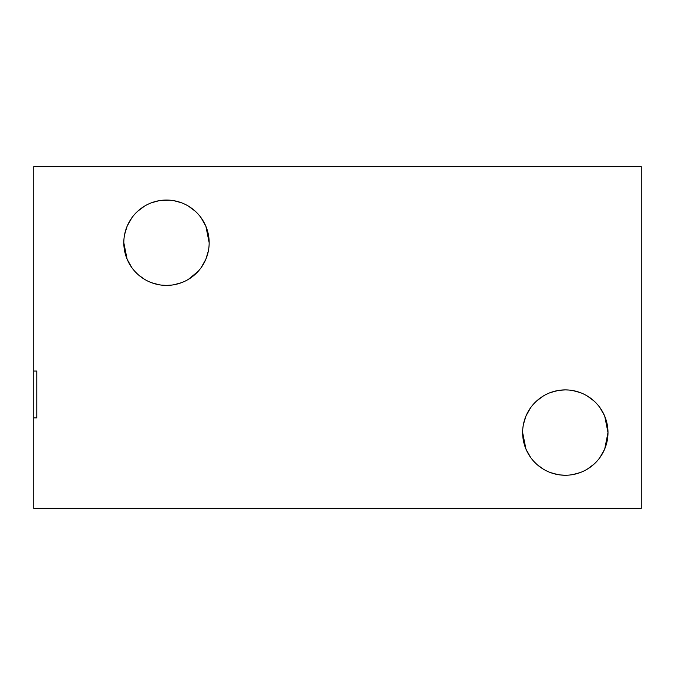 <?xml version="1.0" encoding="UTF-8"?>
<svg xmlns="http://www.w3.org/2000/svg" width="675" height="675" viewBox="0 0 675 675"><rect width="100%" height="100%" fill="white"/><g stroke="black" fill="none" stroke-linecap="round" stroke-linejoin="round"><path stroke-width="1.01" d="M570.012 474.989L570.856 474.888M572.805 474.584L580.188 472.576M587.292 469.159L593.333 464.763M594.025 464.147L596.962 461.202M599.991 457.447L604.555 449.339L599.982 457.456M604.716 448.968L605.281 447.542M604.749 416.273L607.989 432.574L604.749 448.875M594.008 464.164L587.267 469.167M580.179 472.576L572.797 474.593M559.465 390.302L565.312 389.897A42.677 42.677 0 0 0 522.636 432.574A42.677 42.677 0 0 0 565.312 475.251A42.677 42.677 0 0 0 607.989 432.574A42.677 42.677 0 0 0 565.312 389.897L568.806 390.04M572.813 390.563L580.213 392.58M587.317 396.006L594.051 401.026M600.016 407.734L604.572 415.851M565.312 389.897L561.381 390.082M557.812 390.563L550.412 392.58M543.308 396.006L536.574 401.017M530.617 407.725L526.053 415.842M525.876 416.264L523.733 422.955M523.42 424.415L525.901 416.197M526.07 415.792L530.651 407.675M534.009 403.566L536.625 400.975M537.216 400.452L543.358 395.972M550.454 392.563L557.828 390.555M565.312 475.251L559.988 474.922M557.82 474.584L550.437 472.576M543.333 469.15L537.384 464.847M536.6 464.147L533.773 461.329M530.626 457.439L526.061 449.322M525.901 448.951L522.636 432.574M550.513 472.601L557.82 474.593M36.788 417.859L36.788 371.048L33.75 371.048L33.75 166.641L641.25 166.641L641.25 508.359L33.75 508.359L33.75 417.859L36.788 417.859L36.788 371.048M171.188 285.145L166.489 285.407A42.677 42.677 0 0 0 209.166 242.73A42.677 42.677 0 0 0 166.489 200.053A42.677 42.677 0 0 0 123.812 242.73A42.677 42.677 0 0 0 166.489 285.407L172.032 285.044M173.981 284.74L181.364 282.732L173.973 284.749M198.138 271.358L188.443 279.323L194.51 274.919M201.167 267.604L205.732 259.495L201.158 267.612M205.892 259.124L206.457 257.698M208.389 250.847L205.926 259.031M160.642 200.458L169.982 200.197M173.99 200.72L181.389 202.736M188.494 206.162L195.227 211.182M201.192 217.89L205.748 226.007M205.926 226.429L209.166 242.73M166.489 200.053L162.557 200.239M151.63 202.719L159.005 200.711L151.588 202.736M144.484 206.162L137.751 211.174M131.794 217.882L127.229 225.998M127.052 226.42L124.909 233.111M124.597 234.571L127.077 226.353M127.246 225.948L131.828 217.831M135.186 213.722L137.801 211.132M138.392 210.608L144.534 206.128M166.489 285.407L161.165 285.078M158.996 284.74L151.613 282.732M144.509 279.307L138.561 275.003M137.776 274.303L134.949 271.485M131.802 267.595L127.238 259.478M127.077 259.107L123.812 242.73M151.689 282.757L158.996 284.749M33.75 417.859L33.75 371.048"/></g></svg>
